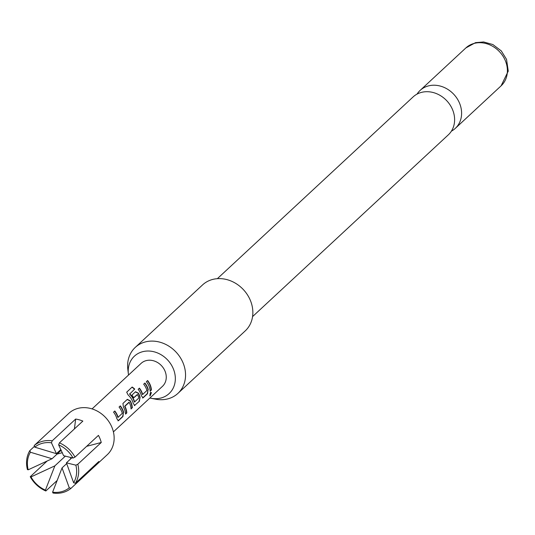<?xml version="1.0" encoding="UTF-8"?>
<svg xmlns="http://www.w3.org/2000/svg" width="535" height="535" viewBox="0 0 535 535"><rect width="100%" height="100%" fill="white"/><g stroke="black" fill="none" stroke-linecap="round" stroke-linejoin="round"><path stroke-width="0.8" d="M150.796 392.315L150.014 393.934L150.101 395.9L151.398 392.65L150.796 392.315L151.398 392.65M149.7 395.867L149.827 395.766C151.191 393.707 151.418 392.536 150.502 392.255M217.35 278.675L413.114 96.915A25.874 22.055 47.1 0 1 421.426 92.394A25.874 22.055 47.1 0 1 452.737 110.11A25.874 22.055 47.1 0 1 448.323 134.84L252.567 316.6M75.87 465.162L77.816 464.246A28.228 24.062 47.1 0 1 78.491 474.284A28.228 24.062 47.1 0 1 75.402 483.245L73.629 482.731L66.42 462.835L75.87 465.162A26.656 22.724 47.1 0 1 76.458 474.431A26.656 22.724 47.1 0 1 73.629 482.731M34.782 447.16A26.656 22.724 47.1 0 1 51.44 442.793L56.416 453.673L34.782 447.16L34.213 445.535L57.653 423.773A28.228 24.062 -132.9 0 0 56.85 424.482L68.868 413.321A28.228 24.062 47.1 0 1 99.029 412.117A28.228 24.062 47.1 0 1 113.948 441.362A28.228 24.062 47.1 0 1 107.281 454.696L95.263 465.851A28.228 24.062 -132.9 0 0 98.835 461.484L75.402 483.245M28.174 469.81L27.425 469.603A28.228 24.062 47.1 0 1 26.75 459.572A28.228 24.062 47.1 0 1 29.846 450.61L30.415 452.236L52.049 458.742L28.174 469.81A26.656 22.724 47.1 0 1 27.586 460.535A26.656 22.724 47.1 0 1 30.415 452.236M34.481 446.304L29.846 450.61M56.85 424.482A28.228 24.062 -132.9 0 0 56.088 425.225M34.213 445.535A28.228 24.062 47.1 0 1 52.223 440.813L51.44 442.793M58.629 444.839A26.656 22.724 47.1 0 1 73.048 458.047L63.605 455.713L58.629 444.839L59.412 442.86L82.845 421.098A28.228 24.062 -132.9 0 0 75.662 419.059L52.223 440.813M59.412 442.86A28.228 24.062 47.1 0 1 75 457.131L73.048 458.047M77.816 464.246L101.255 442.492A28.228 24.062 -132.9 0 0 98.433 435.376L75 457.131M149.874 398.033A25.513 21.748 -132.9 0 0 150.944 398.261A25.513 21.748 -132.9 0 0 160.941 398.02A25.513 21.748 -132.9 0 0 173.487 369.177A25.513 21.748 -132.9 0 0 142.611 351.709A25.513 21.748 -132.9 0 0 128.38 373.965A25.513 21.748 -132.9 0 0 128.534 375.048M128.38 373.965L127.825 369.297A31.364 26.737 47.1 0 1 135.241 347.422A31.364 26.737 47.1 0 1 145.313 341.939A31.364 26.737 47.1 0 1 180.262 357.514A31.364 26.737 47.1 0 1 177.921 393.385A31.364 26.737 47.1 0 1 167.85 398.869A31.364 26.737 47.1 0 1 155.558 399.163L150.944 398.261M177.921 393.385L245.224 330.897A31.364 26.737 -132.9 0 0 247.571 295.026A31.364 26.737 -132.9 0 0 212.616 279.451A31.364 26.737 -132.9 0 0 202.544 284.928L135.241 347.422M451.4 131.155A25.874 22.055 -132.9 0 0 455.312 128.36A25.874 22.055 -132.9 0 0 459.719 103.623A25.874 22.055 -132.9 0 0 428.408 85.914A25.874 22.055 -132.9 0 0 420.095 90.435A25.874 22.055 -132.9 0 0 417.019 94.127M123.685 412.572A15.682 13.368 47.1 0 0 120.321 405.871L119.058 407.041A15.682 13.368 47.1 0 1 122.314 413.334L118.068 417.28A15.682 13.368 47.1 0 0 114.811 410.987L113.547 412.157A15.682 13.368 47.1 0 1 116.911 418.858L118.529 420.63L122.943 416.531L123.404 412.599A15.368 13.101 47.1 0 0 120.121 406.052M118.054 420.838L122.655 416.504L123.404 412.599M132.326 407.824A15.682 13.368 47.1 0 0 130.226 400.789L127.343 399.344L122.93 403.45L123.458 407.075A15.682 13.368 47.1 0 1 125.551 414.11L126.815 412.94A15.682 13.368 47.1 0 0 124.922 406.286L129.176 402.34A15.682 13.368 47.1 0 1 131.062 408.994L132.038 407.797A15.368 13.101 47.1 0 0 129.985 400.902L127.129 399.511M134.459 405.61L134.934 405.403L133.315 403.631A15.682 13.368 47.1 0 0 128.079 394.924L126.721 392.195L132.152 387.032L126.688 392.175M132.152 387.032A15.682 13.368 47.1 0 1 134.72 389.059L129.804 393.927A15.682 13.368 47.1 0 1 134.606 401.919L138.859 397.973A15.682 13.368 47.1 0 0 137.515 394.596L133.743 397.813A15.682 13.368 47.1 0 0 131.931 395.091L135.549 391.734L138.431 393.171A15.682 13.368 47.1 0 1 140.09 397.338L139.347 401.303L134.646 405.369L139.347 401.303M148.289 389.721A15.682 13.368 47.1 0 0 144.925 383.02L143.668 384.197A15.682 13.368 47.1 0 1 146.924 390.49L142.671 394.435A15.682 13.368 47.1 0 0 139.414 388.136L138.157 389.313A15.682 13.368 47.1 0 1 141.521 396.014L143.139 397.786L147.553 393.686L148.008 389.754A15.368 13.101 47.1 0 0 144.731 383.207M142.664 397.993L147.265 393.653L148.008 389.754M151.425 390.095A15.682 13.368 47.1 0 0 147.62 380.525L146.356 381.696A15.682 13.368 47.1 0 1 150.161 391.266L151.131 390.062A15.368 13.101 47.1 0 0 147.426 380.706M113.407 431.885L162.446 386.357A15.682 13.368 -132.9 0 0 166.151 378.954A15.682 13.368 -132.9 0 0 157.858 362.703A15.682 13.368 -132.9 0 0 141.106 363.372L92.067 408.901M54.864 465.858L45.415 490.127A26.656 22.724 47.1 0 1 30.99 476.926L54.864 465.858L65.41 456.067M45.415 490.127L45.836 490.99A28.228 24.062 47.1 0 1 30.248 476.718L30.99 476.926M70.58 458.97L70.774 457.425M45.836 490.99L57.232 480.41M69.262 487.806A26.656 22.724 47.1 0 1 52.604 492.173L62.047 467.904L69.262 487.806L71.028 488.315A28.228 24.062 47.1 0 1 53.018 493.036L52.604 492.173M71.028 488.315L94.468 466.553A28.228 24.062 -132.9 0 0 95.263 465.851M47.254 460.923L30.248 476.718M62.047 467.904L66.721 463.571M56.416 453.673L60.876 449.527M74.398 428.943L75.662 419.059M62.348 452.684L57.084 454.068M93.913 466.052L94.468 466.553M101.255 442.492L86.65 446.317M61.211 450.236L52.049 458.742M71.911 457.733L66.42 462.835M150.141 390.985L151.131 390.062M142.511 397.946L142.845 397.759M139.22 388.323A15.368 13.101 47.1 0 1 142.397 394.469L142.671 394.435M142.812 394.556L142.397 394.469M134.305 405.563L134.646 405.369M139.06 401.27L140.09 397.338M139.809 397.365A15.368 13.101 47.1 0 0 138.184 393.285L138.431 393.171M138.184 393.285L135.335 391.894M133.696 397.732L137.328 394.482M129.804 393.927L129.617 394.121A15.368 13.101 47.1 0 1 134.332 401.959L134.746 402.046M129.617 394.121L129.724 393.693M132.025 387.273A15.368 13.101 47.1 0 1 134.526 389.239M128.988 402.226L124.909 406.018M124.675 406.386A15.368 13.101 47.1 0 1 126.527 412.913L126.815 412.94M125.531 413.829L126.527 412.913M131.042 408.713L132.038 407.797M117.901 420.798L118.242 420.604M114.61 411.168A15.368 13.101 47.1 0 1 117.787 417.313L118.068 417.28M118.202 417.407L117.787 417.313M465.891 47.916L475.528 42.646L483.633 41.964L492.855 44.539L501.268 50.885L506.545 59.385L508.25 71.122L501.101 85.841A25.874 22.055 -132.9 0 0 503.034 56.249A25.874 22.055 -132.9 0 0 474.197 43.395A25.874 22.055 -132.9 0 0 465.891 47.916L420.095 90.435M501.101 85.841L455.312 128.36"/></g></svg>
